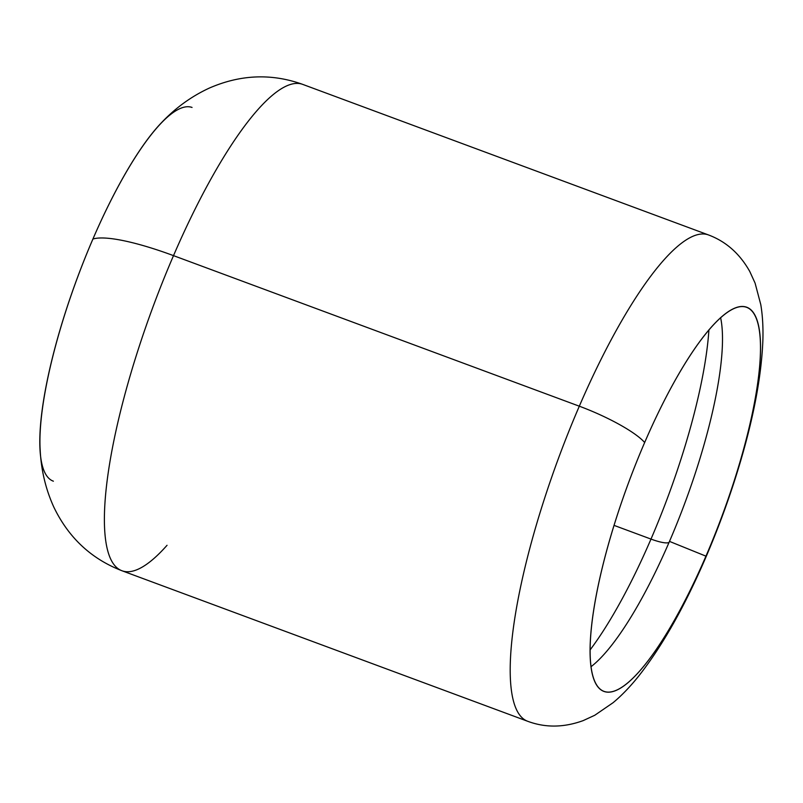 <?xml version="1.0" encoding="UTF-8"?>
<svg xmlns="http://www.w3.org/2000/svg" width="803" height="803" viewBox="0 0 803 803"><rect width="100%" height="100%" fill="white"/><g stroke="black" fill="none" stroke-linecap="round" stroke-linejoin="round"><path stroke-width="1.2" d="M579.314 406.198A259.429 62.764 110.4 0 0 527.862 721.345A259.429 62.764 -69.6 0 1 579.314 406.198L173.508 255.635L579.314 406.198A63.507 12.808 23.3 0 1 644.658 442.523A204.926 49.575 110.4 0 0 595.906 683.684A204.926 49.575 110.4 0 0 705.947 556.158A63.507 12.808 23.3 0 1 705.737 557.563A63.507 12.808 -156.7 0 0 705.947 556.158A204.926 49.575 110.4 0 0 754.69 314.997A204.926 49.575 110.4 0 0 644.658 442.523A63.507 12.808 -156.7 0 0 579.314 406.198A259.429 62.764 -69.6 0 1 708.356 234.898A259.429 62.764 110.4 0 0 579.314 406.198M122.056 570.782C91.331 558.948 68.586 537.729 53.831 507.125C45.691 489.238 41.124 470.056 40.15 449.59A199.315 48.22 -69.6 0 1 92.907 239.053A199.315 48.22 -69.6 0 1 161.413 122.769C175.506 107.883 191.465 96.33 209.312 88.089C240.458 74.508 271.534 73.254 302.55 84.325L708.356 234.898C725.952 241.442 739.764 253.658 749.801 271.534L755.091 283.128L760.782 304.608C762.609 315.529 763.302 327.674 762.85 341.034C761.334 377.581 753.104 420.31 738.158 469.223C728.983 499.175 718.173 528.625 705.737 557.563C684.507 606.847 662.063 646.475 638.405 676.447C630.024 686.866 621.582 695.619 613.08 702.705L594.752 715.272L583.179 720.612C563.907 727.618 545.478 727.869 527.862 721.345L122.056 570.782A259.429 62.764 -69.6 0 1 173.508 255.635A259.429 62.764 -69.6 0 1 302.55 84.325A259.429 62.764 110.4 0 0 173.508 255.635A259.429 62.764 110.4 0 0 122.056 570.782A259.429 62.764 110.4 0 0 167.044 545.287M53.379 481.188A199.315 48.22 -69.6 0 1 92.907 239.053A110.734 22.343 23.3 0 1 173.508 255.635A110.734 22.343 -156.7 0 0 92.907 239.053A199.315 48.22 -69.6 0 1 192.047 107.441M590.205 649.778A219.881 53.199 110.4 0 0 650.992 539.084L614.094 525.393L650.992 539.084A219.881 53.199 110.4 0 0 708.919 329.812A219.881 53.199 -69.6 0 1 650.992 539.084A219.881 53.199 -69.6 0 1 590.205 649.778M591.108 666.641A199.315 48.22 110.4 0 0 669.491 541.393A199.315 48.22 110.4 0 0 720.602 317.617A199.315 48.22 -69.6 0 1 669.491 541.393A199.315 48.22 -69.6 0 1 591.108 666.641M669.08 542.336A23.96 4.838 23.3 0 1 650.992 539.084A23.96 4.838 -156.7 0 0 669.08 542.336M705.947 556.158L669.491 541.393L705.947 556.158A204.926 49.575 110.4 0 0 744.883 306.716A204.926 49.575 110.4 0 0 644.658 442.523A204.926 49.575 110.4 0 0 602.401 690.731A204.926 49.575 110.4 0 0 705.947 556.158"/></g></svg>
